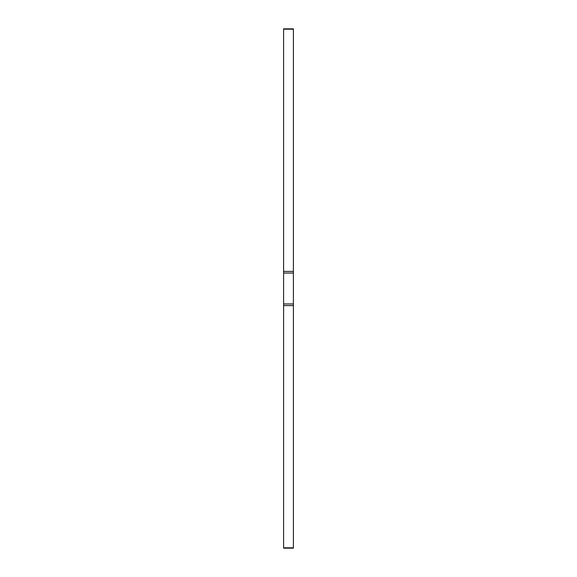 <?xml version="1.0" encoding="UTF-8"?>
<svg xmlns="http://www.w3.org/2000/svg" width="577" height="577" viewBox="0 0 577 577"><rect width="100%" height="100%" fill="white"/><g stroke="black" fill="none" stroke-linecap="round" stroke-linejoin="round"><path stroke-width="0.87" d="M293.404 305.601L293.404 548.15L283.595 548.143L293.404 547.811L283.595 547.818L283.595 303.956L293.404 303.956L293.404 305.601L283.595 305.601M293.404 273.044L283.595 273.044L283.595 29.189L293.404 29.182L283.595 28.857L293.404 28.857L293.404 303.956M283.595 273.044L283.595 303.956M283.595 28.85L293.404 28.85M283.595 271.399L293.404 271.399M293.404 548.15L283.595 548.15"/></g></svg>
